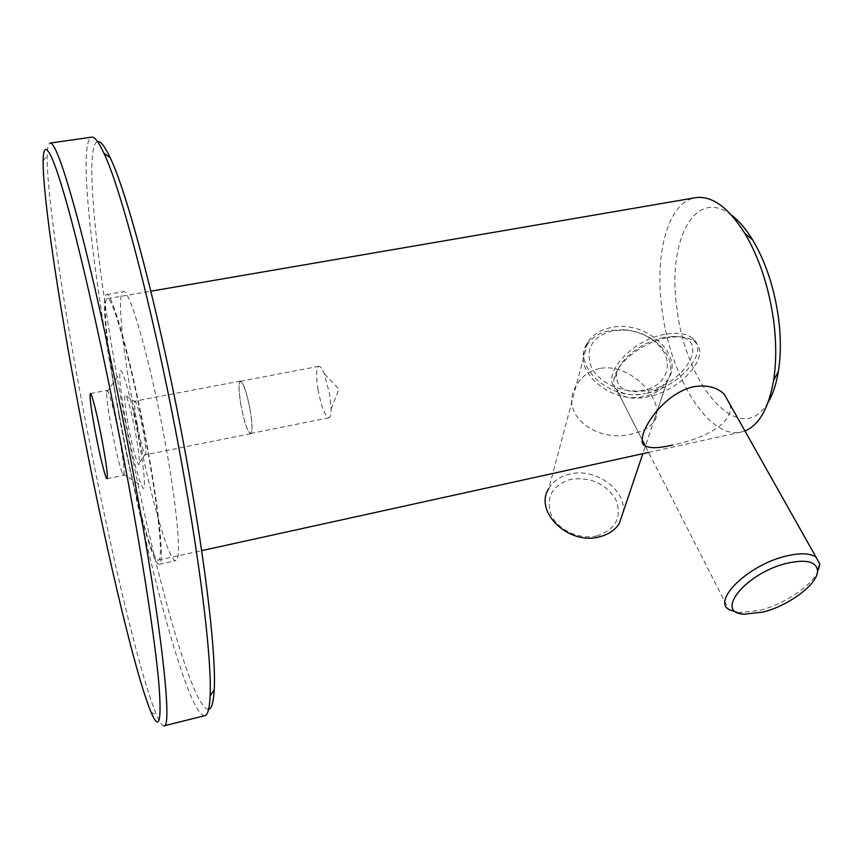 <?xml version="1.0" encoding="UTF-8"?>
<svg xmlns="http://www.w3.org/2000/svg" width="863" height="863" viewBox="0 0 863 863"><rect width="100%" height="100%" fill="white"/><g stroke="black" fill="none" stroke-linecap="round" stroke-linejoin="round"><path stroke-width="0.65" stroke-dasharray="4.32 3.24" d="M204.855 715.654C187.422 716.775 143.797 548.663 116.462 399.537C92.417 270.906 77.39 140.939 91.694 137.141M164.056 725.837C162.266 726.128 159.828 722.687 156.732 715.492C138.997 673.69 106.645 533.981 82.589 405.966C62.373 298.889 46.537 192.751 47.185 155.416C47.336 147.595 48.296 143.485 50.065 143.085M134.197 412.201C122.524 349.375 116.753 292.438 123.204 291.694C129.331 287.293 150.691 361.759 165.318 443.172C177.616 510.27 181.64 561.004 175.804 560.616C168.404 562.816 147.616 486.106 134.197 412.201M208.609 709.332C190.863 709.785 147.832 545.481 121.068 399.148C97.541 273.032 83.236 146.084 97.551 141.586M118.943 415.135C107.174 352.158 100.777 295.168 106.494 294.553C111.845 290.259 132.514 365.103 147.325 446.754C159.763 514.057 164.455 564.801 159.256 564.262C152.719 566.279 132.524 489.213 118.943 415.135M125.998 422.989C121.661 399.105 119.579 382.719 119.752 373.841C120.043 359.461 130.691 394.693 138.317 436.71C144.973 472.482 146.397 496.559 141.661 485.826C137.055 474.585 131.845 453.636 125.998 422.989M111.424 427.929C108.22 410.443 106.613 398.577 106.602 392.32L107.098 390.346C108.63 389.256 114.855 413.107 119.439 438.026C123.549 460.907 124.973 473.334 123.722 475.308L122.514 473.658C119.418 465.632 115.728 450.389 111.424 427.929M737.757 612.654L759.235 610.519C782.45 604.79 809.483 587.498 817.239 573.086M666.592 337.854C642.708 342.18 616.657 362.687 614.122 378.652C613.032 384.488 614.391 389.191 618.188 392.751C624.553 398.102 634.283 399.493 647.379 396.937C680.465 391.047 712.169 355.437 694.78 341.899C690.691 338.425 684.737 336.699 676.916 336.721L666.592 337.854M663.679 337.465C642.277 341.349 618.944 359.709 616.624 374.1C615.697 388.372 625.653 393.895 646.495 390.691C687.088 383.83 712.687 335.103 672.946 336.462L663.679 337.465M744.942 430.95L741.295 432.05C708.706 439.903 670.497 376.797 662.212 310.928C654.057 255.168 667.584 202.071 695.459 197.713M119.31 415.535C107.886 354.413 101.705 299.256 107.249 298.684C112.438 294.553 132.471 367.131 146.818 446.182C158.868 511.381 163.441 560.67 158.393 560.163C152.082 562.147 132.503 487.476 119.31 415.535M599.548 368.544C588.965 371.025 581.144 376.818 576.085 385.912C558.221 415.675 598.318 443.711 632.601 433.744C642.32 431.608 649.235 427.843 653.356 422.439C668.674 405.146 632.655 361.748 599.548 368.544M729.925 404.283C734.888 424.467 700.173 439.742 672.568 445.038M768.124 402.32C740.637 449.893 685.664 385.901 677.11 309.439C666.7 242.978 694.035 186.009 731.511 215.135M318.059 389.709C315.955 375.858 316.214 368.059 318.857 366.322C320.346 366.149 322.136 368.587 324.208 373.614L329.72 394.499L331.122 408.997C331.101 414.434 330.367 417.358 328.922 417.768C324.995 416.29 321.37 406.937 318.059 389.709M240.917 404.747C238.63 390.734 238.468 382.902 240.421 381.273C243.474 382.816 246.721 392.428 250.151 410.108C252.417 424.186 252.579 431.975 250.637 433.463C247.53 431.791 244.294 422.212 240.917 404.747M664.683 334.38C630.508 340.195 599.623 376.473 616.419 389.289C622.784 394.661 632.514 396.063 645.589 393.517C610.831 402.158 571.004 365.934 587.66 342.352C592.493 334.715 600.292 329.785 611.047 327.562C645.405 319.342 685.761 355.491 667.671 379.903C662.924 386.775 655.567 391.306 645.589 393.517C678.631 387.67 710.238 352.05 692.849 338.469C686.721 333.442 677.326 332.082 664.683 334.38M250.194 410.141C252.481 424.348 252.643 432.201 250.68 433.711C247.552 432.007 244.283 422.352 240.874 404.725C238.576 390.583 238.404 382.687 240.378 381.036C243.452 382.6 246.732 392.298 250.194 410.141M137.282 424.92C140.777 442.87 143.506 452.838 145.48 454.801L145.933 453.345C146.063 449.396 145.146 441.996 143.193 431.133C140.507 416.991 138.08 407.379 135.944 402.32L134.984 401.133C133.97 402.622 134.736 410.551 137.282 424.92M128.339 425.588C132.697 449.591 139.105 471.511 139.364 462.762C139.482 457.681 138.253 448.016 135.685 433.776C132.136 415.2 129.019 402.622 126.322 396.063C123.56 392.223 124.229 402.072 128.339 425.588M586.894 345.222C591.727 337.584 599.505 332.654 610.238 330.432L624.931 329.731C639.407 331.252 651.425 336.829 660.972 346.441C671.781 358.684 673.701 370.777 666.721 382.719C661.986 389.591 654.629 394.121 644.672 396.333C609.99 404.984 570.26 368.792 586.894 345.222L548.814 488.49C553.28 481.09 560.324 476.268 569.958 474.014C594.931 467.617 625.891 489.148 623.259 511.781M597.077 535.858C579.558 540.109 557.8 529.968 551.123 514.639C545.599 497.066 552.147 485.297 570.745 479.332C590.777 476.743 605.848 483.604 615.945 499.882C622.169 517.325 615.88 529.321 597.077 535.858M643.798 390.108C624.165 394.348 599.354 383.431 591.479 367.325C584.866 348.911 591.953 336.721 612.719 330.756L625.988 330.119C639.073 331.5 649.925 336.538 658.545 345.222C674.909 361.5 667.563 385.772 643.798 390.108M106.494 294.553L123.204 291.694M90.367 393.485L107.098 390.346M106.602 392.32L119.752 373.841M107.034 478.706L123.722 475.308M122.514 473.658L141.661 485.826M159.256 564.262L175.804 560.616M43.15 160.852L47.185 155.416M150.949 711.975L156.732 715.492M618.188 392.751L728.739 609.483M694.78 341.899L692.849 338.469M744.219 614.165L738.696 612.752M616.624 374.1L614.122 378.652M672.946 336.462L676.916 336.721M107.249 298.684L150.885 291.187M158.393 560.163L201.629 550.659M648.62 452.417L741.295 432.05M318.857 366.322L240.421 381.273M331.122 408.997L338.922 389.105L324.208 373.614M616.419 389.289L642.234 439.893M250.68 433.711L145.48 454.801M587.66 342.352L576.085 385.912M328.922 417.768L250.637 433.463M667.671 379.903L653.345 422.439M240.378 381.036L134.984 401.133M145.933 453.345L139.364 462.762M135.944 402.32L126.322 396.063M666.721 382.719L642.827 453.69M625.988 330.119L624.931 329.731M658.545 345.222L660.972 346.441"/><path stroke-width="1.29" d="M91.694 137.141C94.617 136.624 98.695 141.985 103.916 153.247C122.017 190.356 157.53 328.361 182.438 467.379C201.802 574.046 211.888 662.762 210.108 696.128C209.515 708.523 207.767 715.028 204.855 715.654L164.056 725.837C172.557 728.264 161.845 626.678 134.067 477.25C117.756 389.181 97.821 296.969 81.92 234.898C65.707 172.934 55.092 142.33 50.065 143.085L91.694 137.141M97.551 141.586C100.561 140.863 104.757 146.214 110.119 157.605C128.307 194.337 163.301 329.396 187.595 465.33C206.484 569.656 216.171 656.689 214.218 689.753C213.539 702.331 211.662 708.857 208.609 709.332M95.157 431.09C90.993 408.328 89.385 395.793 90.367 393.485C91.64 392.449 97.648 416.408 102.298 441.403C106.462 464.337 108.048 476.764 107.034 478.706C105.653 479.504 99.666 455.319 95.157 431.09M78.63 407.207C58.652 301.586 42.837 197.131 43.15 160.852C43.42 137.12 51.834 149.159 68.22 208.501C84.542 267.659 108.22 374.564 127.357 477.617C143.592 565.125 155.103 641.489 158.781 682.568C161.888 722.072 159.277 731.878 150.949 711.975C134.067 671.231 102.395 533.474 78.63 407.207M817.239 573.086L819.839 564.165L815.977 557.077C810.087 553.129 800.26 552.762 786.517 555.977C749.375 564.337 712.277 599.688 728.739 609.483L737.757 612.654M787.444 563.161C746.247 572.503 713.291 613.172 744.219 614.165L762.752 612.137C788.858 605.869 818.739 583.399 817.477 570.367C816.128 561.543 806.107 559.138 787.444 563.161M150.885 291.187L695.459 197.713C711.748 195.329 728.199 207.185 744.791 233.28C759.354 257.897 768.998 287.26 773.723 321.381C776.43 343.01 776.387 362.719 773.593 380.507C768.642 408.361 759.084 425.179 744.942 430.95M672.568 445.038C659.321 448.188 650.249 448.501 645.341 445.977C632.633 441.371 659.246 394.337 693.485 386.786C706.7 384.628 716.959 387.12 724.262 394.24L729.925 404.283M731.511 215.135C738.933 220.745 745.999 229.029 752.698 239.968C765.761 261.974 774.381 288.166 778.577 318.544C780.972 337.8 780.918 355.405 778.394 371.338C776.312 384.003 772.881 394.326 768.124 402.32M623.259 511.781L619.256 523.636C614.877 530.26 608.221 534.672 599.3 536.883C568.242 545.502 533.561 511.338 548.814 488.49M110.119 157.605L103.916 153.247M214.218 689.753L210.108 696.128M724.262 394.24L815.977 557.077M817.477 570.367L819.839 564.165M201.629 550.659L648.62 452.417M642.234 439.893L645.341 445.977M752.698 239.968L744.791 233.28M778.394 371.338L773.593 380.507M642.827 453.69L619.256 523.636"/></g></svg>
